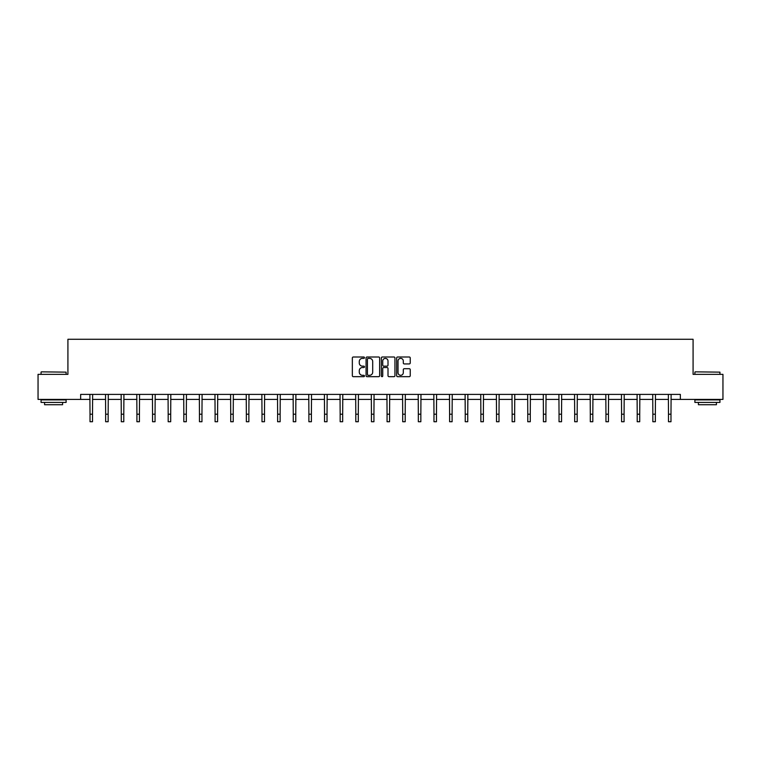 <?xml version="1.0" encoding="UTF-8"?>
<svg xmlns="http://www.w3.org/2000/svg" width="761" height="761" viewBox="0 0 761 761"><rect width="100%" height="100%" fill="white"/><g stroke="black" fill="none" stroke-linecap="round" stroke-linejoin="round"><path stroke-width="1.14" d="M364.462 357.689A0.685 0.685 0 0 0 363.777 356.995L353.323 356.995A0.98 0.98 0 0 0 352.343 357.984L352.343 375.687A0.98 0.98 0 0 0 353.323 376.676L363.777 376.676A0.685 0.685 0 0 0 364.462 375.982A0.685 0.685 0 0 0 363.777 375.297L362.426 375.297A3.149 3.149 0 0 1 359.278 372.148L359.278 370.674A3.149 3.149 0 0 1 362.426 367.525L363.777 367.525A0.685 0.685 0 0 0 364.462 366.831A0.685 0.685 0 0 0 363.777 366.146L362.426 366.146A3.149 3.149 0 0 1 359.278 362.997L359.278 361.523A3.149 3.149 0 0 1 362.426 358.374L363.777 358.374A0.685 0.685 0 0 0 364.462 357.689M409.247 363.929A0.98 0.98 0 0 0 410.236 362.949L410.236 357.984A0.98 0.98 0 0 0 409.247 356.995L397.642 356.995A0.98 0.98 0 0 0 396.662 357.984L396.662 375.687A0.98 0.98 0 0 0 397.642 376.676L409.247 376.676A0.98 0.98 0 0 0 410.236 375.687L410.236 369.684A0.98 0.98 0 0 0 409.247 368.705L404.281 368.705A0.98 0.98 0 0 0 403.301 369.684L403.301 372.662A2.635 2.635 0 0 1 400.666 375.297A2.635 2.635 0 0 1 398.032 372.662L398.032 361.009A2.635 2.635 0 0 1 400.666 358.374A2.635 2.635 0 0 1 403.301 361.009L403.301 362.949A0.98 0.98 0 0 0 404.281 363.929L409.247 363.929M80.647 399.411L38.05 399.411L38.05 374.355L67.919 374.355L67.919 339.273L693.081 339.273L693.081 374.355L722.95 374.355L722.95 399.411L680.353 399.411L680.353 394.398L80.647 394.398L80.647 399.411L90.017 399.411M379.644 357.984A0.98 0.98 0 0 0 378.655 356.995L367.049 356.995A0.98 0.98 0 0 0 366.06 357.984L366.06 375.687A0.98 0.98 0 0 0 367.049 376.676L378.655 376.676A0.98 0.98 0 0 0 379.644 375.687L379.644 357.984M382.345 356.995L393.951 356.995A0.98 0.98 0 0 1 394.94 357.984L394.94 375.687A0.98 0.98 0 0 1 393.951 376.676L388.985 376.676A0.98 0.98 0 0 1 388.005 375.687L388.005 368.505A0.98 0.98 0 0 0 387.016 367.525L383.725 367.525A0.98 0.98 0 0 0 382.735 368.505L382.735 375.982A0.685 0.685 0 0 1 382.051 376.676A0.685 0.685 0 0 1 381.356 375.982L381.356 357.984A0.98 0.98 0 0 1 382.345 356.995M92.519 399.411L105.646 399.411M108.157 399.411L121.284 399.411M123.786 399.411L136.913 399.411M139.425 399.411L152.552 399.411M155.054 399.411L168.181 399.411M170.692 399.411L183.82 399.411M186.321 399.411L199.458 399.411M201.96 399.411L215.087 399.411M217.589 399.411L230.726 399.411M233.227 399.411L246.355 399.411M248.866 399.411L261.993 399.411M264.495 399.411L277.622 399.411M280.134 399.411L293.261 399.411M295.763 399.411L308.89 399.411M311.401 399.411L324.528 399.411M327.03 399.411L340.157 399.411M342.669 399.411L355.796 399.411M358.298 399.411L371.435 399.411M373.936 399.411L387.064 399.411M389.565 399.411L402.702 399.411M405.204 399.411L418.331 399.411M420.843 399.411L433.97 399.411M436.472 399.411L449.599 399.411M452.11 399.411L465.237 399.411M467.739 399.411L480.866 399.411M483.378 399.411L496.505 399.411M499.007 399.411L512.134 399.411M514.645 399.411L527.773 399.411M530.274 399.411L543.411 399.411M545.913 399.411L559.04 399.411M561.542 399.411L574.679 399.411M577.18 399.411L590.308 399.411M592.819 399.411L605.946 399.411M608.448 399.411L621.575 399.411M624.087 399.411L637.214 399.411M639.716 399.411L652.843 399.411M655.354 399.411L668.481 399.411M670.983 399.411L680.353 399.411M368.134 358.374A0.685 0.685 0 0 0 367.439 359.068L367.439 374.602A0.685 0.685 0 0 0 368.134 375.297L369.561 375.297A3.149 3.149 0 0 0 372.7 372.148L372.7 361.523A3.149 3.149 0 0 0 369.561 358.374L368.134 358.374M388.005 361.056A2.635 2.635 0 0 0 385.37 358.421A2.635 2.635 0 0 0 382.735 361.056L382.735 365.166A0.98 0.98 0 0 0 383.725 366.146L387.016 366.146A0.98 0.98 0 0 0 388.005 365.166L388.005 361.056M89.884 394.398L90.017 414.212L92.519 414.212L92.642 394.398M90.017 414.212L90.017 421.727L92.519 421.727L92.519 414.212M41.36 371.844L66.112 372.148L41.36 371.844M53.584 402.417L41.056 402.417L41.056 399.906L66.112 399.906L66.112 402.417L53.584 402.417M62.602 402.417L62.602 404.719L44.566 404.719L44.566 402.417M695.193 371.844L719.944 372.148L695.193 371.844M707.416 402.417L694.888 402.417L694.888 399.906L719.944 399.906L719.944 402.417L707.416 402.417M716.434 402.417L716.434 404.719L698.398 404.719L698.398 402.417M105.522 394.398L105.646 414.212L108.157 414.212L108.281 394.398M105.646 414.212L105.646 421.727L108.157 421.727L108.157 414.212M121.151 394.398L121.284 414.212L123.786 414.212L123.919 394.398M121.284 414.212L121.284 421.727L123.786 421.727L123.786 414.212M136.79 394.398L136.913 414.212L139.425 414.212L139.548 394.398M136.913 414.212L136.913 421.727L139.425 421.727L139.425 414.212M152.428 394.398L152.552 414.212L155.054 414.212L155.187 394.398M152.552 414.212L152.552 421.727L155.054 421.727L155.054 414.212M168.057 394.398L168.181 414.212L170.692 414.212L170.816 394.398M168.181 414.212L168.181 421.727L170.692 421.727L170.692 414.212M183.696 394.398L183.82 414.212L186.321 414.212L186.455 394.398M183.82 414.212L183.82 421.727L186.321 421.727L186.321 414.212M199.325 394.398L199.458 414.212L201.96 414.212L202.084 394.398M199.458 414.212L199.458 421.727L201.96 421.727L201.96 414.212M214.963 394.398L215.087 414.212L217.589 414.212L217.722 394.398M215.087 414.212L215.087 421.727L217.589 421.727L217.589 414.212M230.593 394.398L230.726 414.212L233.227 414.212L233.351 394.398M230.726 414.212L230.726 421.727L233.227 421.727L233.227 414.212M246.231 394.398L246.355 414.212L248.866 414.212L248.99 394.398M246.355 414.212L246.355 421.727L248.866 421.727L248.866 414.212M261.86 394.398L261.993 414.212L264.495 414.212L264.619 394.398M261.993 414.212L261.993 421.727L264.495 421.727L264.495 414.212M277.499 394.398L277.622 414.212L280.134 414.212L280.257 394.398M277.622 414.212L277.622 421.727L280.134 421.727L280.134 414.212M293.128 394.398L293.261 414.212L295.763 414.212L295.896 394.398M293.261 414.212L293.261 421.727L295.763 421.727L295.763 414.212M308.766 394.398L308.89 414.212L311.401 414.212L311.525 394.398M308.89 414.212L308.89 421.727L311.401 421.727L311.401 414.212M324.405 394.398L324.528 414.212L327.03 414.212L327.163 394.398M324.528 414.212L324.528 421.727L327.03 421.727L327.03 414.212M340.034 394.398L340.157 414.212L342.669 414.212L342.792 394.398M340.157 414.212L340.157 421.727L342.669 421.727L342.669 414.212M355.672 394.398L355.796 414.212L358.298 414.212L358.431 394.398M355.796 414.212L355.796 421.727L358.298 421.727L358.298 414.212M371.301 394.398L371.435 414.212L373.936 414.212L374.06 394.398M371.435 414.212L371.435 421.727L373.936 421.727L373.936 414.212M386.94 394.398L387.064 414.212L389.565 414.212L389.699 394.398M387.064 414.212L387.064 421.727L389.565 421.727L389.565 414.212M402.569 394.398L402.702 414.212L405.204 414.212L405.328 394.398M402.702 414.212L402.702 421.727L405.204 421.727L405.204 414.212M418.208 394.398L418.331 414.212L420.843 414.212L420.966 394.398M418.331 414.212L418.331 421.727L420.843 421.727L420.843 414.212M433.837 394.398L433.97 414.212L436.472 414.212L436.595 394.398M433.97 414.212L433.97 421.727L436.472 421.727L436.472 414.212M449.475 394.398L449.599 414.212L452.11 414.212L452.234 394.398M449.599 414.212L449.599 421.727L452.11 421.727L452.11 414.212M465.104 394.398L465.237 414.212L467.739 414.212L467.872 394.398M465.237 414.212L465.237 421.727L467.739 421.727L467.739 414.212M480.743 394.398L480.866 414.212L483.378 414.212L483.501 394.398M480.866 414.212L480.866 421.727L483.378 421.727L483.378 414.212M496.381 394.398L496.505 414.212L499.007 414.212L499.14 394.398M496.505 414.212L496.505 421.727L499.007 421.727L499.007 414.212M512.01 394.398L512.134 414.212L514.645 414.212L514.769 394.398M512.134 414.212L512.134 421.727L514.645 421.727L514.645 414.212M527.649 394.398L527.773 414.212L530.274 414.212L530.407 394.398M527.773 414.212L527.773 421.727L530.274 421.727L530.274 414.212M543.278 394.398L543.411 414.212L545.913 414.212L546.037 394.398M543.411 414.212L543.411 421.727L545.913 421.727L545.913 414.212M558.916 394.398L559.04 414.212L561.542 414.212L561.675 394.398M559.04 414.212L559.04 421.727L561.542 421.727L561.542 414.212M574.545 394.398L574.679 414.212L577.18 414.212L577.304 394.398M574.679 414.212L574.679 421.727L577.18 421.727L577.18 414.212M590.184 394.398L590.308 414.212L592.819 414.212L592.943 394.398M590.308 414.212L590.308 421.727L592.819 421.727L592.819 414.212M605.813 394.398L605.946 414.212L608.448 414.212L608.572 394.398M605.946 414.212L605.946 421.727L608.448 421.727L608.448 414.212M621.452 394.398L621.575 414.212L624.087 414.212L624.21 394.398M621.575 414.212L621.575 421.727L624.087 421.727L624.087 414.212M637.081 394.398L637.214 414.212L639.716 414.212L639.849 394.398M637.214 414.212L637.214 421.727L639.716 421.727L639.716 414.212M652.719 394.398L652.843 414.212L655.354 414.212L655.478 394.398M652.843 414.212L652.843 421.727L655.354 421.727L655.354 414.212M668.358 394.398L668.481 414.212L670.983 414.212L671.116 394.398M668.481 414.212L668.481 421.727L670.983 421.727L670.983 414.212M41.056 374.355L41.056 372.148M46.773 399.906L46.773 399.411M60.395 399.906L60.395 399.411M66.112 374.355L66.112 372.148M694.888 374.355L694.888 372.148M700.605 399.906L700.605 399.411M714.227 399.906L714.227 399.411M719.944 374.355L719.944 372.148"/></g></svg>
